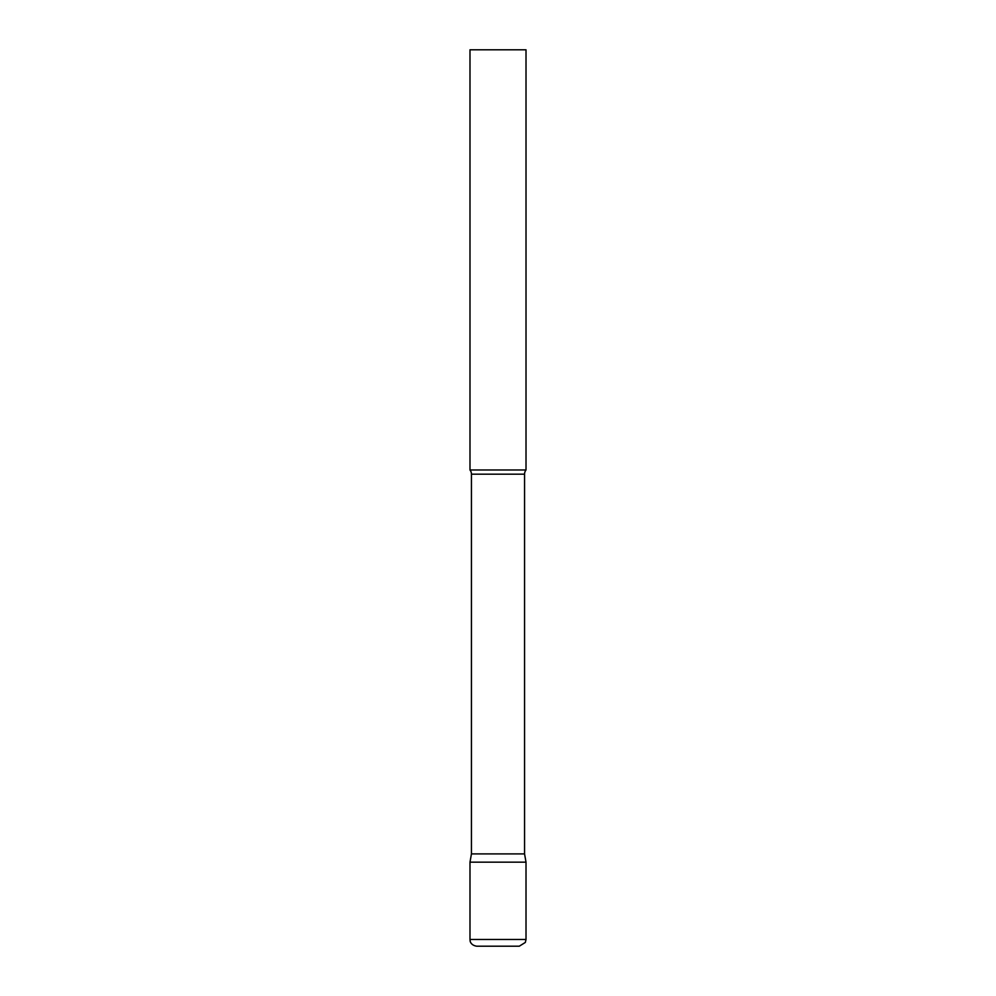 <?xml version="1.0" encoding="UTF-8"?>
<svg xmlns="http://www.w3.org/2000/svg" width="996" height="996" viewBox="0 0 996 996"><rect width="100%" height="100%" fill="white"/><g stroke="black" fill="none" stroke-linecap="round" stroke-linejoin="round"><path stroke-width="1.49" d="M469.988 939.477L469.988 862.163L471.444 853.896L524.556 853.896L526.013 862.163L469.988 862.163L526.013 862.163L526.013 939.477L469.988 939.477L470.162 940.996C469.975 940.535 470.448 945.254 476.711 946.2L519.29 946.2L525.328 942.44L526.013 939.477M524.556 853.896L524.556 474.171A6.723 6.723 0 0 1 526.013 469.988L526.013 49.8L469.988 49.8L469.988 469.988A6.723 6.723 0 0 1 471.444 474.171L524.556 474.171M471.444 853.896L471.444 474.171M469.988 469.988L526.013 469.988"/></g></svg>
